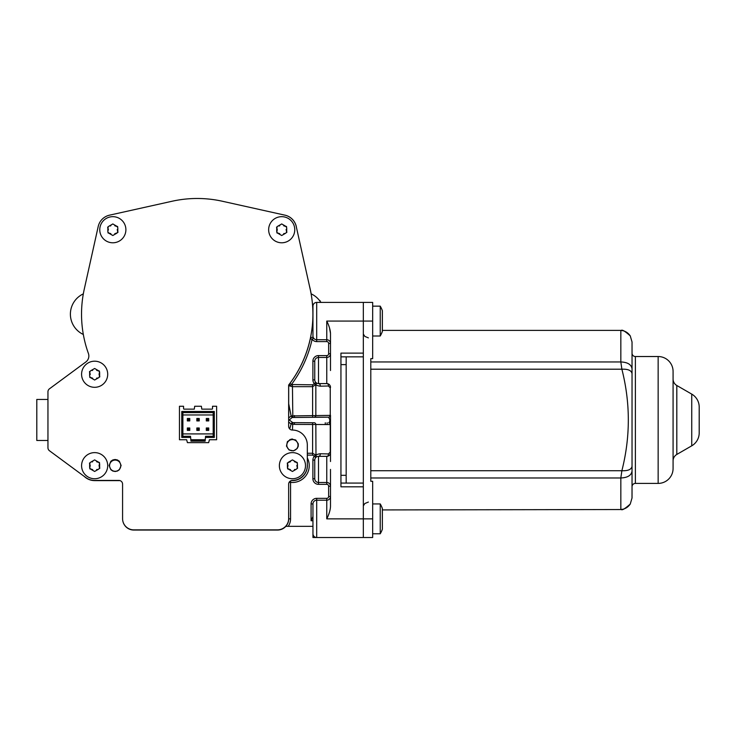 <?xml version="1.0" encoding="UTF-8"?>
<svg xmlns="http://www.w3.org/2000/svg" width="736" height="736" viewBox="0 0 736 736"><rect width="100%" height="100%" fill="white"/><g stroke="black" fill="none" stroke-linecap="round" stroke-linejoin="round"><path stroke-width="1.1" d="M327.382 383.631L318.495 383.585L326.766 383.585A1.868 1.693 -90 0 1 328.376 386.004L320.105 386.179C317.428 385.692 316.057 385.149 315.983 384.56L312.607 386.667L292.431 386.667L288.696 385.682A1.868 1.868 0 0 1 289.082 384.551A115.69 115.69 0 0 0 310.298 338.836A1.868 1.868 0 0 1 313.637 338.155L312.119 339.232L310.298 338.836M288.65 417.919L291.143 416.024L292.128 417.505L328.633 417.165A1.868 1.868 180 0 0 330.492 415.297L330.492 423.044M330.492 422.372L330.492 461.527M312.892 361.192L314.76 361.192L314.76 379.85L314.76 361.192A3.735 3.735 0 0 1 318.495 357.457L318.495 355.589L326.766 355.589L318.495 355.589A5.594 5.594 0 0 0 312.892 361.192L312.892 379.85A5.594 5.594 0 0 0 314.364 383.631L312.607 384.818L291.438 384.532A117.548 117.548 0 0 0 312.119 339.232A5.594 5.594 0 0 0 316.692 341.596L316.692 302.413A3.735 3.735 0 0 0 312.956 306.148L312.956 336.002A3.735 3.735 0 0 0 316.692 339.728L326.766 339.728L326.766 321.071C329.084 325.735 330.326 329.857 330.492 333.445L330.492 370.521M330.492 469.412L330.492 506.478C330.326 510.076 329.084 514.197 326.766 518.862L326.766 498.336A1.868 1.868 0 0 0 328.633 496.469L328.633 486.202A1.868 1.868 0 0 0 326.766 484.343L318.495 484.343A5.594 5.594 0 0 1 312.892 478.74L312.892 460.083A5.594 5.594 0 0 1 314.364 456.302L312.607 455.106L307.317 455.106M315.707 457.599L315.744 457.562A1.868 1.858 42.5 0 0 315.983 455.372C316.084 454.747 317.464 454.204 320.105 453.753L328.376 453.928L330.243 452.125L330.243 424.562L294.455 424.387L291.116 423.991L288.65 422.013M314.76 460.552L314.76 460.083A3.735 3.735 0 0 1 318.495 456.348L327.272 456.32M317.989 456.384L318.495 456.348A3.735 3.735 0 0 0 314.76 460.083L314.76 478.74L314.76 460.083L312.892 460.083M312.892 478.74L314.76 478.74A3.735 3.735 0 0 0 318.495 482.476L326.766 482.476L326.766 456.348A1.868 1.693 90 0 0 328.376 453.928M312.956 507.895L312.956 507.132M312.956 526.323L312.956 537.519L312.956 526.323L285.844 526.323M312.956 306.148A3.735 3.735 0 0 1 316.692 302.413L363.336 302.413L363.336 353.124L340.943 353.124L340.943 486.809L363.336 486.809L363.336 537.519L372.664 537.519L372.664 481.289L370.797 481.289L370.797 358.644L372.664 358.644L372.664 302.413L363.336 302.413L363.336 537.519L312.956 537.519M346.168 372.94L346.168 466.983M327.134 422.768L327.134 424.552M325.266 422.768L325.266 424.552M321.834 302.413A1.868 1.868 0 0 1 320.289 301.594A22.393 22.393 0 0 0 311.153 293.848A115.69 115.69 0 0 0 309.442 285.853M312.956 515.126L312.956 520.729L311.089 520.729L312.956 516.552L312.956 503.93A3.735 3.735 0 0 1 316.692 500.204L326.766 500.204A3.735 3.735 0 0 0 330.492 496.469L328.633 496.469M312.956 533.784A3.735 3.735 0 0 0 316.692 537.519A3.735 3.735 0 0 1 312.956 533.784L312.956 503.93L311.089 503.93A5.594 5.594 0 0 1 316.692 498.336L326.766 498.336M122.967 521.576A11.196 11.196 0 0 0 133.823 530.058L277.5 530.058A11.196 11.196 0 0 0 288.696 518.862L288.696 512.394L288.696 518.862A5.594 5.594 0 0 0 288.65 518.144M289.101 482.374L290.564 482.374L290.564 518.862A13.064 13.064 0 0 1 288.218 526.323M291.143 416.024L288.696 403.696L288.696 385.682M288.65 512.394L288.65 486.404M289.938 383.419A1.868 1.858 36.8 0 0 290.444 386.096L291.438 384.532L289.938 383.419L289.082 384.551M115.607 471.463A9.467 9.467 0 0 0 113.16 471.141M103.712 480.424A9.467 9.467 0 0 0 103.702 480.608L94.64 480.608A14.932 14.932 0 0 1 84.327 476.468M291.346 480.571A14.932 14.932 0 0 0 307.317 464.517M297.206 448.491L293.554 450.855L289.046 449.963L286.488 446.136L287.39 441.637L291.208 439.088L295.706 439.981L298.264 443.799L298.264 446.136L297.206 448.491A3.735 3.735 0 0 1 297.519 447.497A1.868 1.435 24.7 0 1 298.025 446.964M292.431 438.978L292.431 439.558L291.033 439.732A1.868 1.868 0 0 1 289.736 439.604M289.717 428.922L291.116 423.991M296.488 227.617A14.932 14.932 0 0 0 284.39 215.041A14.932 14.932 0 0 1 296.488 227.617A14.932 14.932 0 0 0 284.39 215.041M223.854 201.581A115.69 115.69 0 0 0 196.208 198.49M83.334 293.866A22.393 22.393 0 0 0 83.334 334.466M120.023 480.608L103.702 480.608M290.564 518.862L288.696 518.862L288.65 517.978M290.738 480.801L290.564 482.374A16.79 16.79 0 0 0 307.317 457.902M291.116 415.941L330.243 415.371L330.243 387.808L328.376 386.004M314.364 383.631L315.983 384.56A1.868 1.858 -42.5 0 0 315.735 382.37L314.364 383.631M315.762 382.398L315.735 382.37A3.735 3.735 0 0 1 314.76 379.85A3.735 3.735 0 0 0 318.495 383.585A1.868 1.757 -90 0 1 320.105 386.179M328.633 343.464L330.492 343.464A3.735 3.735 0 0 0 326.766 339.728A3.735 3.735 0 0 1 330.492 343.464A3.735 3.735 0 0 0 326.766 339.728L326.766 341.596A1.868 1.868 0 0 1 328.633 343.464L328.633 353.722A1.868 1.868 0 0 1 326.766 355.589L326.766 357.457A3.735 3.735 0 0 0 330.492 353.722L328.633 353.722M330.492 333.445L329.48 327.787M318.495 484.343L318.495 456.348L326.766 456.348L318.495 456.348A1.868 1.757 90 0 0 320.105 453.753M292.128 417.505L289.239 419.962L292.818 422.639L314.217 422.768A1.868 1.619 -90 0 1 315.836 424.506L315.983 455.372L314.364 456.302L315.808 457.488M317.4 456.513L317.878 456.403M328.633 486.202L330.492 486.202A3.735 3.735 0 0 0 326.766 482.476A3.735 3.735 0 0 1 330.492 486.202A3.735 3.735 0 0 0 326.766 482.476L326.766 484.343M330.473 453.036L330.492 452.622A3.735 3.735 0 0 1 326.766 456.348M327.741 456.219L328.274 456.035M328.688 384.118L329.728 385.048M330.492 387.219L330.492 387.311A3.735 3.735 0 0 0 326.766 383.585L326.766 357.457L318.495 357.457L318.495 383.585L326.775 383.585A3.735 3.735 0 0 1 330.492 387.311A1.868 0.994 0 0 1 330.243 387.808M314.217 383.879L315.836 384.808L315.836 415.417A1.868 1.619 90 0 1 314.217 417.165L328.633 417.165L329.903 419.971C329.599 422.078 329.176 423.007 328.633 422.768A1.868 1.868 0 0 1 330.492 424.626L330.243 424.562A1.868 1.619 -90 0 0 328.633 422.768M314.217 456.053L315.836 455.124L312.607 453.256L312.607 422.768M294.455 422.768L294.455 424.387M292.818 422.639L292.431 430.045M292.128 422.427L291.143 423.908M298.006 445.611L298.016 444.792M297.914 444.038L297.73 443.357M297.408 442.594L296.884 441.766M295.026 440.202L293.839 439.742M297.721 446.991L297.878 446.448M297.887 446.402L297.988 445.841M286.828 445.151A5.594 5.594 0 0 0 292.431 450.754A5.594 5.594 0 0 0 298.025 445.151A5.594 5.594 0 0 0 292.431 439.558A5.594 5.594 0 0 0 286.828 445.151M120.768 465.676A5.594 5.594 0 0 0 115.166 460.083A5.594 5.594 0 0 0 109.572 465.676A5.594 5.594 0 0 0 115.166 471.279A5.594 5.594 0 0 0 120.768 465.676M292.818 417.294L292.431 384.818M294.455 417.165L294.455 415.546M47.95 440.487L36.8 440.487L36.8 399.436L47.95 399.436M346.168 483.074L346.168 356.859M346.168 475.318L340.943 475.318L340.943 356.859L363.336 356.859M363.336 483.074L340.943 483.074L340.943 475.318M346.168 364.614L340.943 364.614M370.797 481.289L370.797 477.977L620.834 477.977L621.874 470.727C630.467 436.88 630.467 403.043 621.874 369.205L620.834 361.956C627.633 362.241 631.359 364.532 632.031 368.846L632.031 341.955L630.237 335.864C625.112 331.292 622.132 329.48 621.285 330.409C622.444 329.599 625.434 331.421 630.237 335.864L630.237 335.864C628.424 333.252 626.088 331.559 623.217 330.777L620.834 330.4L620.834 361.956L370.797 361.956L370.797 358.644M621.589 509.478L621.442 509.505C620.209 509.634 625.959 509.818 630.237 504.068L630.237 504.068C625.122 508.631 622.132 510.453 621.285 509.524C622.444 510.333 625.434 508.512 630.237 504.068L632.031 497.978L632.031 368.846M632.031 486.763L632.031 353.17A3.358 3.358 0 0 0 635.389 356.528L658.15 356.528L658.15 483.405L635.389 483.405A3.358 3.358 0 0 0 632.031 486.763L632.003 497.978M658.15 356.528A14.932 14.932 0 0 1 673.081 371.45L673.081 468.482A14.932 14.932 0 0 1 658.15 483.405M676.807 454.443L676.807 385.489L691.739 394.11A14.932 14.932 0 0 1 699.2 407.036L699.2 432.897A14.932 14.932 0 0 1 691.739 445.823L676.807 454.443A7.461 7.461 0 0 0 673.081 460.902M676.807 385.489A7.461 7.461 0 0 1 673.081 379.031M627.532 507.003L626.925 507.444M625.94 508.042L625.361 508.346M624.358 508.778L623.889 508.944M620.834 509.533L623.217 509.156C626.088 508.374 628.424 506.672 630.237 504.068L632.031 497.978L632.031 471.086C631.359 475.392 627.633 477.692 620.834 477.977L620.834 509.533L382.37 509.928L382.37 508.548L382.37 518.862L382.343 508.42L382.37 529.175M370.797 470.727L621.874 470.727C628.047 470.957 631.433 469.485 632.031 466.302M632.031 373.63C631.433 370.447 628.047 368.975 621.874 369.205L370.797 369.205M382.343 508.42A29.854 29.854 0 0 0 380.236 503.93L380.236 533.784A29.854 29.854 0 0 0 382.343 529.304A29.854 29.854 0 0 1 380.236 533.784L372.664 533.784M380.236 321.071L380.236 336.002A29.854 29.854 0 0 0 382.343 331.513L382.343 310.629A29.854 29.854 0 0 0 380.236 306.148L380.236 321.071M372.664 306.148L380.236 306.148A29.854 29.854 0 0 1 382.343 310.629L382.37 331.384L382.37 310.758M212.52 408.581L212.52 406.254L216.623 406.254L216.623 439.742L209.429 439.742L208.656 442.64L187.422 442.64L186.64 439.742L179.455 439.742L179.455 406.254L183.558 406.254L183.558 408.581A0.561 0.561 180 0 0 184.12 409.142L194.304 409.142L194.681 406.254L201.397 406.254L201.765 409.142L211.959 409.142A0.561 0.561 180 0 0 212.52 408.581M214.305 411.479L214.305 437.414L205.445 437.414L205.123 441.14L190.955 441.14L190.624 437.414L181.764 437.414L181.764 411.479L214.305 411.479L213.192 412.592L213.192 436.292L214.305 437.414M190.826 439.742L205.243 439.742M182.887 433.918L213.192 433.918L213.192 436.292L205.546 436.292L205.445 437.414M205.224 440.027L190.854 440.027M181.764 437.414L182.887 436.292L190.523 436.292L190.624 437.414M182.887 436.292L182.887 412.592L181.764 411.479M182.887 412.592L213.192 412.592L182.887 412.592M182.887 414.966L213.192 414.966L182.887 414.966M189.023 429.649L187.349 430.394L187.349 427.975L189.768 427.975L189.768 430.394L187.349 430.394L189.768 430.394L189.768 427.975L189.023 428.72L189.768 430.394M188.094 419.235L189.768 418.49L189.768 420.918L187.349 420.918L187.349 418.49L189.768 418.49L189.768 420.918L187.349 420.918L188.094 420.173L187.349 418.49M198.499 428.72L199.254 430.394L196.825 430.394L196.825 427.975L199.254 427.975L199.254 430.394L196.825 430.394L196.825 427.975L197.57 428.72L199.254 427.975M198.499 419.235L199.254 420.918L196.825 420.918L196.825 418.49L199.254 418.49L199.254 420.918L196.825 420.918L196.825 418.49L197.57 419.235L199.254 418.49M207.984 428.72L208.73 427.975L208.73 430.394L206.301 430.394L206.301 427.975L208.73 427.975L208.73 430.394L206.301 430.394L207.046 428.72L207.984 428.72L207.984 429.649L207.046 429.649M207.046 419.235L208.73 418.49L208.73 420.918L206.301 420.918L206.301 418.49L208.73 418.49L208.73 420.918L206.301 420.918L207.046 420.173L206.301 418.49M188.094 429.649L187.349 427.975M188.094 428.72L189.023 428.72M189.023 419.235L189.768 420.918M189.023 420.173L188.094 420.173M198.499 429.649L197.57 429.649L197.57 428.72M197.57 429.649L196.825 430.394M198.499 420.173L197.57 420.173L197.57 419.235M197.57 420.173L196.825 420.918M206.301 427.975L207.046 428.72M208.73 430.394L207.984 429.649M207.984 419.235L208.73 420.918M207.984 420.173L207.046 420.173M288.65 385.048A115.699 115.699 0 0 0 310.15 289.055L296.24 226.486A14.932 14.932 0 0 0 284.906 215.16L222.336 201.241A115.727 115.727 0 0 0 172.104 201.241L109.544 215.16A14.932 14.932 0 0 0 98.21 226.486L84.29 289.055A115.736 115.736 0 0 0 88.403 353.446A7.461 7.461 0 0 1 85.818 361.992L49.468 388.801A3.744 3.744 0 0 0 47.95 391.81L47.95 447.746A3.744 3.744 0 0 0 49.468 450.754L85.735 477.508A14.913 14.913 0 0 0 94.594 480.424L118.855 480.424A3.726 3.726 0 0 1 122.581 484.15L122.581 518.678A11.196 11.196 0 0 0 133.777 529.865L277.454 529.865A11.196 11.196 0 0 0 288.65 518.678L288.65 484.15A3.726 3.726 0 0 1 292.385 480.424A14.932 14.932 0 0 0 307.317 465.492L307.317 444.967A14.922 14.922 0 0 0 292.385 430.045A3.726 3.726 0 0 1 288.65 426.31L288.65 385.048M115.12 471.491L112.82 471.04L110.869 469.734L109.112 465.492L110.869 461.251L112.82 459.945L115.12 459.494L117.41 459.945L119.361 461.251L121.118 465.492L119.361 469.734L117.41 471.04L115.12 471.491M281.713 216.669A13.064 13.064 0 0 0 268.649 229.724A13.064 13.064 0 0 0 281.713 242.788A13.064 13.064 0 0 0 294.768 229.724A13.064 13.064 0 0 0 281.713 216.669M281.713 223.946L285.89 226.366L286.709 227.783L286.709 231.665L285.89 233.082L281.713 235.511L277.527 233.082L276.708 231.665L276.708 227.783L277.527 226.366L281.713 223.946M285.614 226.366A3.735 3.735 0 0 1 285.053 226.292M284.234 226.026A3.735 3.735 0 0 1 283.627 225.667M286.608 226.679A0.929 0.929 0 0 0 285.89 226.366M286.571 231.426A3.735 3.735 0 0 1 286.359 230.911M286.184 230.064A3.735 3.735 0 0 1 286.184 229.374M286.801 232.438A0.929 0.929 0 0 0 286.709 231.665M283.645 233.772A3.735 3.735 0 0 1 284.243 233.422M276.819 232.778A0.929 0.929 0 0 0 277.527 233.082M276.846 228.031A3.735 3.735 0 0 1 277.067 228.546M277.242 229.384A3.735 3.735 0 0 1 277.242 230.083M277.067 230.911A3.735 3.735 0 0 1 276.846 231.426M276.626 227.01A0.929 0.929 0 0 0 276.708 227.783M279.781 225.676A3.735 3.735 0 0 1 279.174 226.026M277.812 233.091A3.735 3.735 0 0 1 278.364 233.165M279.192 233.432A3.735 3.735 0 0 1 279.79 233.781M112.829 216.669A13.064 13.064 0 0 0 99.765 229.724A13.064 13.064 0 0 0 112.829 242.788A13.064 13.064 0 0 0 125.893 229.724A13.064 13.064 0 0 0 112.829 216.669M112.829 223.946L117.006 226.366L117.824 227.783L117.824 231.665L117.006 233.082L112.829 235.511L108.643 233.082L107.833 231.665L107.833 227.783L108.643 226.366L112.829 223.946M116.73 226.366A3.735 3.735 0 0 1 116.168 226.292M115.35 226.026A3.735 3.735 0 0 1 114.742 225.667M117.723 226.679A0.929 0.929 0 0 0 117.006 226.366M117.686 231.426A3.735 3.735 0 0 1 117.475 230.911M117.3 230.064A3.735 3.735 0 0 1 117.3 229.374M117.916 232.438A0.929 0.929 0 0 0 117.824 231.665M114.761 233.772A3.735 3.735 0 0 1 115.359 233.422M116.178 233.156A3.735 3.735 0 0 1 116.73 233.091M107.934 232.778A0.929 0.929 0 0 0 108.643 233.082M107.962 228.031A3.735 3.735 0 0 1 108.183 228.546M108.358 229.384A3.735 3.735 0 0 1 108.358 230.083M107.741 227.01A0.929 0.929 0 0 0 107.833 227.783M110.897 225.676A3.735 3.735 0 0 1 110.29 226.026M108.928 233.091A3.735 3.735 0 0 1 109.489 233.165M110.308 233.432A3.735 3.735 0 0 1 110.906 233.781M292.431 452.622A13.064 13.064 0 0 0 279.367 465.676A13.064 13.064 0 0 0 292.431 478.74A13.064 13.064 0 0 0 305.495 465.676A13.064 13.064 0 0 0 292.431 452.622M292.431 459.899L296.608 462.318L297.427 463.744L297.427 467.618L296.608 469.044L292.431 471.463L288.254 469.044L287.436 467.618L287.436 463.744L288.254 462.318L292.431 459.899M296.332 462.318A3.735 3.735 0 0 1 295.771 462.245M294.952 461.978A3.735 3.735 0 0 1 294.345 461.628M297.326 462.631A0.929 0.929 0 0 0 296.608 462.318M297.298 467.378A3.735 3.735 0 0 1 297.077 466.863M296.902 466.026A3.735 3.735 0 0 1 296.902 465.327M297.519 468.39A0.929 0.929 0 0 0 297.427 467.618M294.363 469.724A3.735 3.735 0 0 1 294.961 469.375M287.537 468.731A0.929 0.929 0 0 0 288.254 469.044M287.564 463.984A3.735 3.735 0 0 1 287.785 464.499M287.96 465.336A3.735 3.735 0 0 1 287.96 466.035M287.785 466.863A3.735 3.735 0 0 1 287.564 467.378M287.344 462.972A0.929 0.929 0 0 0 287.436 463.744M290.499 461.628A3.735 3.735 0 0 1 289.892 461.978M289.082 462.245A3.735 3.735 0 0 1 288.53 462.318M288.53 469.044A3.735 3.735 0 0 1 289.092 469.117M289.91 469.384A3.735 3.735 0 0 1 290.508 469.734M94.64 361.192A13.064 13.064 0 0 0 81.586 374.247A13.064 13.064 0 0 0 94.64 387.311A13.064 13.064 0 0 0 107.704 374.247A13.064 13.064 0 0 0 94.64 361.192M94.64 368.469L98.826 370.889L99.645 372.315L99.645 376.188L98.826 377.605L94.64 380.034L90.464 377.605L89.645 376.188L89.645 372.315L90.464 370.889L94.64 368.469M98.541 370.889A3.735 3.735 0 0 1 97.989 370.815M97.161 370.548A3.735 3.735 0 0 1 96.563 370.199M99.535 371.202A0.929 0.929 0 0 0 98.826 370.889M99.507 375.949A3.735 3.735 0 0 1 99.286 375.434M99.112 374.587A3.735 3.735 0 0 1 99.112 373.897M99.286 373.069A3.735 3.735 0 0 1 99.507 372.554M99.728 376.961A0.929 0.929 0 0 0 99.645 376.188M96.572 378.295A3.735 3.735 0 0 1 97.18 377.945M89.746 377.301A0.929 0.929 0 0 0 90.464 377.605M89.783 372.554A3.735 3.735 0 0 1 89.994 373.069M90.169 373.906A3.735 3.735 0 0 1 90.169 374.606M89.553 371.533A0.929 0.929 0 0 0 89.645 372.315M92.708 370.199A3.735 3.735 0 0 1 92.11 370.548M90.74 377.614A3.735 3.735 0 0 1 91.301 377.688M92.12 377.954A3.735 3.735 0 0 1 92.727 378.304M94.64 452.622A13.064 13.064 0 0 0 81.586 465.676A13.064 13.064 0 0 0 94.64 478.74A13.064 13.064 0 0 0 107.704 465.676A13.064 13.064 0 0 0 94.64 452.622M94.64 459.899L98.826 462.318L99.645 463.744L99.645 467.618L98.826 469.044L94.64 471.463L90.464 469.044L89.645 467.618L89.645 463.744L90.464 462.318L94.64 459.899M98.541 462.318A3.735 3.735 0 0 1 97.989 462.245M97.161 461.978A3.735 3.735 0 0 1 96.563 461.628M99.535 462.631A0.929 0.929 0 0 0 98.826 462.318M99.507 467.378A3.735 3.735 0 0 1 99.286 466.863M99.112 466.026A3.735 3.735 0 0 1 99.112 465.327M99.286 464.499A3.735 3.735 0 0 1 99.507 463.984M99.728 468.39A0.929 0.929 0 0 0 99.645 467.618M96.572 469.724A3.735 3.735 0 0 1 97.18 469.375M89.746 468.731A0.929 0.929 0 0 0 90.464 469.044M89.783 463.984A3.735 3.735 0 0 1 89.994 464.499M90.169 465.336A3.735 3.735 0 0 1 90.169 466.035M89.994 466.863A3.735 3.735 0 0 1 89.783 467.378M89.553 462.972A0.929 0.929 0 0 0 89.645 463.744M92.708 461.628A3.735 3.735 0 0 1 92.11 461.978M90.74 469.044A3.735 3.735 0 0 1 91.301 469.117M92.12 469.384A3.735 3.735 0 0 1 92.727 469.734M326.766 321.071L372.664 321.071M372.664 518.862L326.766 518.862M316.692 341.596L326.766 341.596M311.089 520.729L311.089 503.93M312.607 417.165L312.607 384.818M312.607 455.106L312.607 453.256L307.317 453.256M312.892 379.85L314.76 379.85A3.735 3.735 0 0 0 318.495 383.585M314.76 379.85A3.735 3.735 0 0 0 315.735 382.37M330.492 496.469A3.735 3.735 0 0 1 326.766 500.204M316.692 537.519L316.692 498.336M330.492 452.622A1.868 0.994 0 0 0 330.243 452.125M328.633 417.165A1.868 1.619 90 0 0 330.243 415.371L329.489 416.953M298.356 444.406A1.868 1.325 0 0 0 298.025 445.151M288.65 419.962L289.239 419.962M635.389 483.405L635.389 356.528M691.739 394.11L691.739 445.823M314.76 460.589L314.806 459.503M320.289 301.594L319.967 300.546M330.492 422.63L330.492 423.31M330.492 423.412L330.492 423.872M330.492 424.617L329.47 422.961M288.696 403.696L288.696 415.527M368.377 337.87L364.835 336.416L363.602 334.457M382.37 330.4L620.834 330.4M627.937 333.252L630.237 335.864L632.031 341.955L632.031 369.205M621.589 330.446L622.398 330.584M368.377 502.062L364.835 503.516L363.602 505.476M372.664 503.93L380.236 503.93M372.664 336.002L380.236 336.002"/></g></svg>
